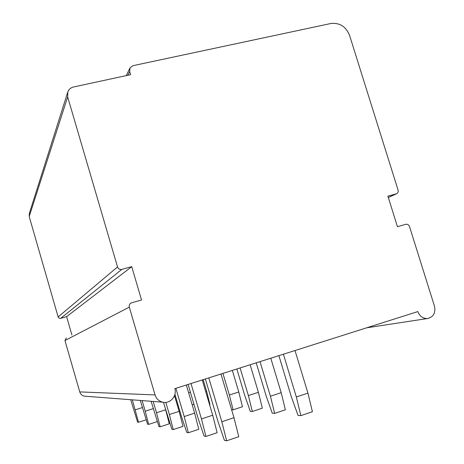 <?xml version="1.0" encoding="UTF-8"?>
<svg xmlns="http://www.w3.org/2000/svg" width="464" height="464" viewBox="0 0 464 464"><rect width="100%" height="100%" fill="white"/><g stroke="black" fill="none" stroke-linecap="round" stroke-linejoin="round"><path stroke-width="0.7" d="M67.669 96.93L67.854 91.785C68.921 89.25 70.83 87.65 73.59 86.977L130.616 74.675L129.665 71.479L130.042 67.825L133.035 65.673L330.896 23.496C339.683 22.579 345.906 26.535 349.56 35.357L398.06 190.049C398.466 191.812 397.932 193.053 396.471 193.778L387.887 196.15L397.445 226.693L405.785 224.309C407.52 224.008 408.761 224.762 409.509 226.565L434.507 306.292C435.766 313.038 433.382 317.127 427.356 318.553C422.826 318.577 419.659 316.251 417.867 311.57L174.783 388.664C177.271 396.041 169.992 404.179 162.615 402.172C158.833 401.151 156.31 398.738 155.051 394.922L129.305 307.127C128.911 305.092 129.647 303.665 131.521 302.853L141.532 299.988L131.724 266.649L121.817 269.375C119.753 269.729 118.32 268.917 117.525 266.951L67.669 96.93L29.197 216.543L29.325 213.463L67.564 92.701M131.724 266.649L66.613 316.663L60.465 318.403L59.125 318.176L58.145 316.953L29.197 216.543M71.908 334.991L66.613 316.663M85.997 396.279L84.216 396.146C81.971 395.543 80.487 394.133 79.756 391.906L64.948 340.541L66.294 338.018M130.709 399.719L137.576 422.06L138.527 422.263L132.344 399.846M142.355 407.56L135.262 409.828M146.189 419.775L138.527 422.263M190.385 392.202L188.628 392.764M193.964 404.301L192.2 404.869M140.279 400.455L147.604 424.171L148.677 424.398L157.267 421.596L157 420.564M153.242 408.627L145.226 411.203L142.123 400.594M148.677 424.398L145.226 411.203M209.548 404.573L209.954 404.44L206.666 391.465L203.162 379.662M206.666 391.465L205.743 391.761M151.096 401.285L158.949 426.555L160.161 426.81L169.29 423.823L165.776 410.251M165.642 409.805L156.507 412.751L153.19 401.447M160.161 426.81L156.507 412.751M174.505 395.647L179.133 411.353L169.377 414.52L165.81 402.381M163.444 402.329L171.877 429.275L173.269 429.571L182.996 426.364L179.133 411.353M173.269 429.571L169.377 414.52M231.611 409.712L233.096 409.84L242.463 406.748L238.774 391.987L232.331 370.411M233.096 409.84L229.384 395.038L222.929 373.392M238.774 391.987L229.384 395.038M186.331 385.004L194.648 413.146L184.202 416.562L175.879 388.316M174.928 394.29L181.372 416.173L186.754 432.407L188.361 432.744L198.772 429.287L194.648 413.146M188.361 432.744L184.202 416.562M236.826 368.984L244.754 395.479L250.282 411.307L252.329 411.487L262.328 408.163L258.407 392.306L250.142 364.762M252.329 411.487L248.379 395.583L240.103 367.946M258.407 392.306L248.379 395.583M202.246 379.952L212.709 415.234L201.469 418.934L190.994 383.525M188.094 384.441L198.157 418.482L204.05 436.044L205.935 436.444L217.135 432.686L212.709 415.234M205.935 436.444L201.469 418.934M256.203 362.842L266.203 396.099L272.258 413.192L274.653 413.395L285.372 409.799L281.184 392.677L270.79 358.214M274.653 413.395L270.425 396.221L260.02 361.63M281.184 392.677L270.425 396.221M220.974 374.013L233.989 417.693L221.827 421.735L208.794 377.876M205.361 378.966L217.9 421.196L224.408 440.33L226.641 440.8L238.757 436.694L233.989 417.693M226.641 440.8L221.827 421.735M278.899 355.644L291.34 396.824L298.039 415.396L300.869 415.64L312.417 411.725L307.928 393.112L295.011 350.535M300.869 415.64L296.334 396.969L283.4 354.218M307.928 393.112L296.334 396.969M117.525 266.951L58.145 316.953M121.817 269.375L60.691 318.35M129.305 307.127L64.948 340.541M155.051 394.922L79.756 391.906M396.239 193.848L388.31 197.49M129.665 71.479L127.791 75.284M162.615 402.172L84.216 396.146M427.356 318.553L366.647 327.816M396.471 193.778L388.316 197.519M129.792 68.336L126.249 75.615"/></g></svg>
